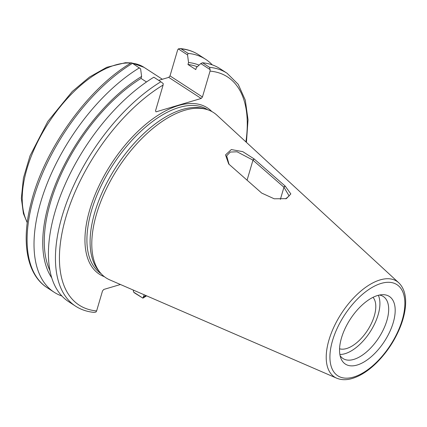 <?xml version="1.0" encoding="UTF-8"?>
<svg xmlns="http://www.w3.org/2000/svg" width="427" height="427" viewBox="0 0 427 427"><rect width="100%" height="100%" fill="white"/><g stroke="black" fill="none" stroke-linecap="round" stroke-linejoin="round"><path stroke-width="0.64" d="M229.069 164.395L226.662 155.866L230.276 152.049L237.076 151.793L252.821 160.056L283.944 187.239L289.122 195.929L285.679 198.817M261.719 193.095L274.198 198.79L286.368 198.635L290.84 193.943L285.231 186.124L254.113 158.908L242.782 151.654L231.311 149.551L225.515 154.916L228.696 163.973L261.719 193.095M96.534 214.012A98.594 49.767 -57 0 1 206.39 109.365A98.594 49.767 -57 0 1 216.953 115.21L398.722 282.759A57.122 28.833 123 0 0 361.722 290.349A57.122 28.833 123 0 0 328.961 339.999A57.122 28.833 123 0 0 336.652 378.167L109.814 279.898A98.594 49.767 -57 0 1 100.19 272.613A98.594 49.767 -57 0 1 96.534 214.012M373.033 297.331A31.011 15.655 -57 0 1 367.524 330.359A31.011 15.655 -57 0 1 339.566 348.779M158.673 80.356L168.745 77.367L201.176 98.466L156.047 111.847L155.503 110.903L163.114 85.037L163.205 83.537L160.846 81.77A138.93 70.129 123 0 0 67.391 200.503A138.93 70.129 123 0 0 75.536 306.148C80.975 309.666 87.156 311.747 94.084 312.388L95.947 312.041L96.63 310.925L102.512 290.931L103.777 289.447L120.441 284.505M144.214 294.806L142.869 298.163M178.299 48.908L187.544 54.918L188.547 62.523L187.965 64.498L195.79 69.585L196.372 67.61L200.813 63.548L210.137 69.617L210.052 71.117L202.435 96.982L170.01 75.883L177.621 50.023L178.299 48.908L180.162 48.561L181.181 48.891A138.93 70.129 -57 0 1 198.715 54.8C193.276 51.283 187.095 49.201 180.162 48.561M201.176 98.466L202.435 96.982M100.19 272.613L98.413 270.462A97.751 49.34 -57 0 1 94.789 212.363A97.751 49.34 -57 0 1 203.706 108.613L206.39 109.365M187.544 54.918L188.11 53.396L181.181 48.891M170.01 75.883L168.745 77.367M61.894 296.023A138.93 70.129 -57 0 1 54.117 292.217L47.194 287.713A138.93 70.129 -57 0 1 39.049 182.067A138.93 70.129 -57 0 1 132.498 63.329L131.361 62.822M146.498 81.973L141.027 78.413L141.609 76.444L140.606 68.838L132.498 63.329M75.536 306.148L68.523 301.585A138.93 70.129 -57 0 1 60.378 195.945A138.93 70.129 -57 0 1 153.832 77.207L160.846 81.77M133.56 292.052L142.885 298.126L134.74 293.055L133.56 292.052L133.293 290.072M246.432 142.383L248.028 119.763L245.295 100.142L238.245 84.359L227.057 73.236A138.93 70.129 123 0 0 209.529 67.333L210.137 69.617M209.529 67.333L202.515 62.769L200.813 63.548M341.483 337.938A40.335 20.357 -57 0 1 382.314 294.689A40.335 20.357 -57 0 1 384.439 341.365A40.335 20.357 -57 0 1 340.911 358.338A40.335 20.357 -57 0 1 341.483 337.938M54.117 292.217A138.93 70.129 -57 0 1 45.972 186.572A138.93 70.129 -57 0 1 139.426 67.834M188.11 53.396A138.93 70.129 -57 0 1 205.638 59.305A138.93 70.129 -57 0 1 212.267 64.867M202.515 62.769A138.93 70.129 -57 0 1 220.044 68.678L227.057 73.236M188.547 62.523A131.052 66.153 -57 0 1 199.078 65.134M187.965 64.498A128.853 65.043 -57 0 1 197.306 66.756M378.338 295.308A36.984 18.665 -57 0 1 370.049 332.003A36.984 18.665 -57 0 1 339.865 354.447M379.432 295.052A36.984 18.665 -57 0 1 383.339 296.53A36.984 18.665 -57 0 1 378.818 337.709A36.984 18.665 -57 0 1 343.004 358.525A36.984 18.665 -57 0 1 340.073 355.552M49.895 270.531A128.853 65.043 -57 0 1 141.027 78.413M51.71 277.806A131.052 66.153 -57 0 1 58.889 176.324A131.052 66.153 -57 0 1 141.609 76.444M27.28 222.323A98.594 49.767 -57 0 1 26.976 168.761A98.594 49.767 -57 0 1 130.865 63.095M132.354 63.239A98.594 49.767 -57 0 1 144.032 67.343L131.906 62.972M285.231 186.124L283.944 187.239L280.374 199.372M252.821 160.056L254.113 158.908M254.257 159.036L252.965 160.178L247.052 180.269M283.8 187.111L285.081 185.991M101.066 273.627L101.06 273.622A97.751 49.34 -57 0 1 91.613 210.292A97.751 49.34 -57 0 1 144.822 127.737A97.751 49.34 -57 0 1 207.666 109.75L207.671 109.755M211.845 111.559A99.16 50.055 123 0 0 111.383 163.728A99.16 50.055 123 0 0 104.401 276.712M96.63 310.925A136.106 68.704 -57 0 1 65.966 216.932A136.106 68.704 -57 0 1 163.114 85.037M210.052 71.117A136.106 68.704 -57 0 1 245.893 141.887M145.933 295.548A136.106 68.704 -57 0 1 143.568 297.011M353.599 377.062A54.325 27.424 -57 0 1 344.061 315.815A54.325 27.424 -57 0 1 404.465 297.902A54.325 27.424 -57 0 1 353.599 377.062M27.232 222.723L23.416 213.575L21.35 198.325L23.426 178.043L29.997 155.898L47.797 121.449L72.264 91.485L89.478 77.052L106.766 67.295L125.383 62.716L131.212 62.886M162.356 79.262L144.032 67.343M47.194 287.713C26.597 274.556 20.971 241.527 31.096 202.809C44.146 149.498 88.058 88.111 131.383 62.78M142.869 298.169L146.6 295.836M398.722 282.759C403.328 287.227 405.639 293.621 405.65 301.942C405.645 309.084 404.081 316.845 400.964 325.214C395.562 339.278 387.551 351.693 376.929 362.464C368.741 370.588 360.548 375.909 352.36 378.439C346.537 380.185 341.301 380.099 336.652 378.167M205.638 59.305L198.715 54.8"/></g></svg>
